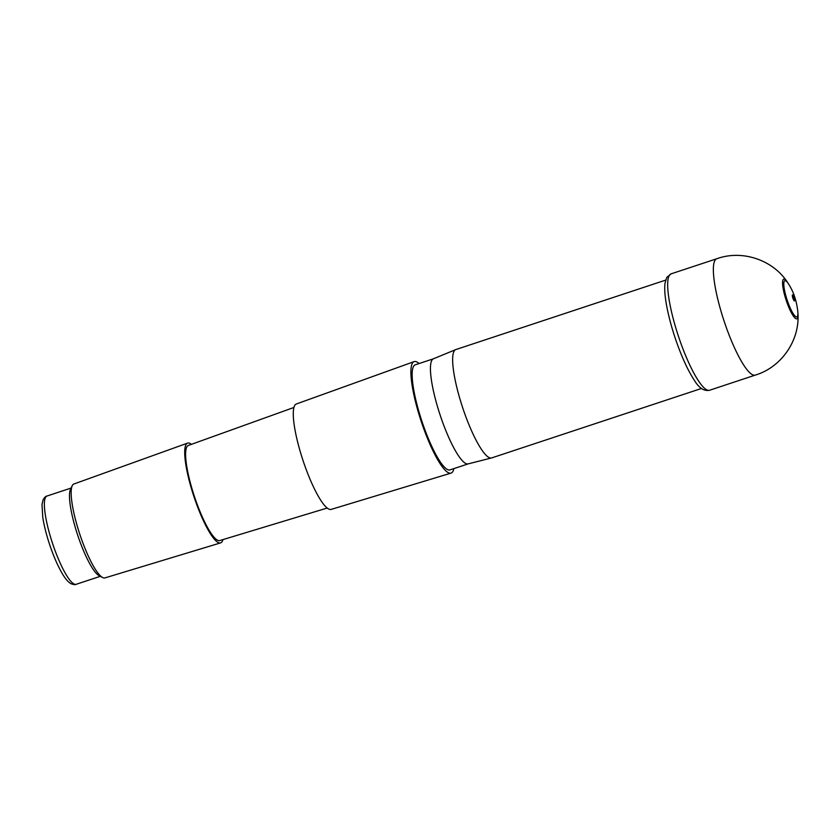 <?xml version="1.0" encoding="UTF-8"?>
<svg xmlns="http://www.w3.org/2000/svg" width="840" height="840" viewBox="0 0 840 840"><rect width="100%" height="100%" fill="white"/><g stroke="black" fill="none" stroke-linecap="round" stroke-linejoin="round"><path stroke-width="1.26" d="M665.648 280.119L455.826 349.566A57.068 11.771 71.7 0 0 455.658 349.629A57.068 11.771 71.7 0 0 462.588 407.442A57.068 11.771 71.7 0 0 491.516 457.957A57.068 11.771 71.7 0 0 491.683 457.916L701.505 388.458M433.514 358.764A55.346 11.413 71.7 0 0 433.356 358.827A55.346 11.413 71.7 0 0 440.076 414.887A55.346 11.413 71.7 0 0 468.132 463.89L491.516 457.957M433.44 358.796L415.233 364.812A55.346 11.413 71.7 0 0 421.796 420.935A55.346 11.413 71.7 0 0 450.019 469.886L468.216 463.869M191.436 444.339A52.553 10.836 71.7 0 0 187.572 443.111L73.857 484.019A49.455 10.196 71.7 0 0 72.219 485.73L70.497 489.353A46.484 9.587 71.7 0 0 77.595 534.87A46.484 9.587 71.7 0 0 99.057 575.631L102.596 577.51A49.455 10.196 71.7 0 0 104.937 577.909L220.605 542.881A52.553 10.836 71.7 0 0 220.815 542.808A52.553 10.836 71.7 0 0 222.968 539.595M72.219 485.73A49.455 10.196 71.7 0 0 79.769 534.145A49.455 10.196 71.7 0 0 102.596 577.51M187.572 443.111A52.553 10.836 71.7 0 0 193.862 496.388A52.553 10.836 71.7 0 0 220.605 542.881M293.916 407.474L188.349 445.442A50.085 10.332 71.7 0 0 194.334 496.23A50.085 10.332 71.7 0 0 219.828 540.55L327.201 508.043M419.087 363.542A58.727 12.107 71.7 0 0 414.11 361.62L296.31 403.998A55.514 11.445 71.7 0 0 302.946 460.278A55.514 11.445 71.7 0 0 331.202 509.397L451.017 473.12A58.727 12.107 71.7 0 0 451.259 473.036A58.727 12.107 71.7 0 0 453.863 468.615M414.11 361.62A58.727 12.107 71.7 0 0 421.134 421.155A58.727 12.107 71.7 0 0 451.017 473.12M71.117 488.05L46.966 496.041A46.484 9.587 71.7 0 0 52.468 543.186A46.484 9.587 71.7 0 0 76.177 584.304L100.328 576.313M716.583 258.825A61.278 12.631 -108.3 0 1 716.74 258.762L671.129 273.84A61.309 12.642 -108.3 0 0 670.908 273.913A61.309 12.642 -108.3 0 0 669.407 275.247A61.309 12.642 -108.3 0 0 679.98 340.788A61.309 12.642 -108.3 0 0 709.653 390.233L755.255 375.113A61.278 12.631 -108.3 0 1 725.634 325.594A61.278 12.631 -108.3 0 1 715.071 260.19A61.278 12.631 -108.3 0 1 716.583 258.825M797.769 311.084A19.047 3.927 -108.3 0 1 789.653 306.737A19.047 3.927 -108.3 0 1 784.812 280.718A19.047 3.927 -108.3 0 1 789.054 284.781C793.611 292.079 796.509 300.846 797.769 311.084L798 314.318A20.885 4.305 -108.3 0 1 788.476 306.506A20.885 4.305 -108.3 0 1 783.636 279.174A20.885 4.305 -108.3 0 1 783.657 279.163A20.885 4.305 -108.3 0 1 787.322 282.051C772.558 259.697 742.014 249.543 716.74 258.762M792.572 294.903A3.16 0.651 -108.3 0 1 794.094 297.654A3.16 0.651 -108.3 0 1 794.556 300.846A3.16 0.651 -108.3 0 1 793.149 298.893A3.16 0.651 -108.3 0 1 792.635 297.318A3.16 0.651 -108.3 0 1 792.488 294.913A3.16 0.651 -108.3 0 1 792.572 294.903M433.356 358.827L455.658 349.629M46.966 496.041C45.896 496.104 44.625 497.301 43.155 499.643L42 504.494L42.756 517.283C44.048 525.483 46.316 534.513 49.571 544.362C53.739 556.804 58.223 566.937 62.99 574.77C65.814 579.348 68.481 582.33 71.001 583.695C73.532 584.682 75.254 584.881 76.177 584.304M709.653 390.233C704.025 391.44 698.827 387.975 694.05 379.827C689.714 373.212 685.367 364.539 680.988 353.808C674.352 337.239 669.564 321.174 666.614 305.623C664.86 296.131 664.335 288.624 665.028 283.08L666.813 277.358L671.129 273.84M798 314.318C799.501 341.04 781.043 367.437 755.255 375.113M789.054 284.781L787.322 282.051M793.643 299.975L792.383 296.163"/></g></svg>
